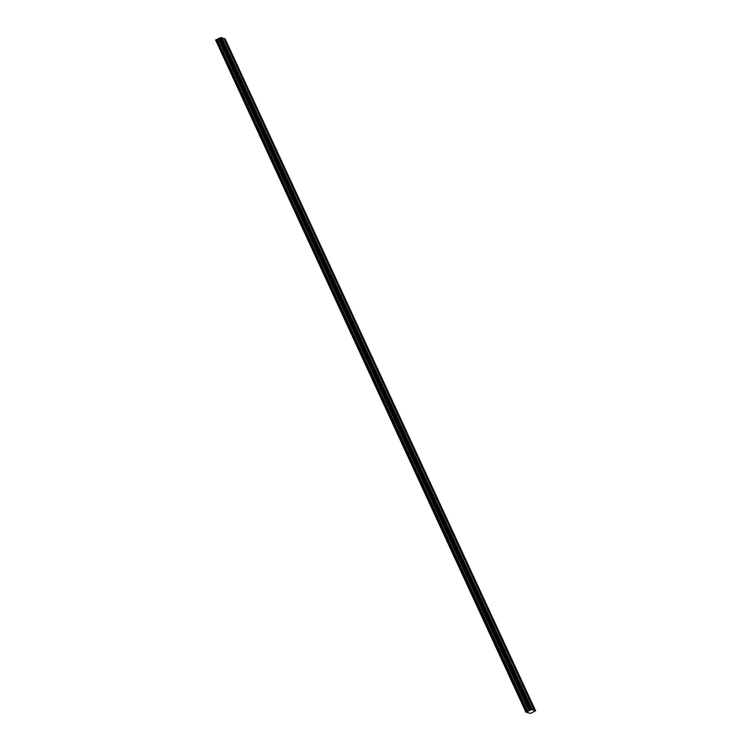 <?xml version="1.0" encoding="UTF-8"?>
<svg xmlns="http://www.w3.org/2000/svg" width="751" height="751" viewBox="0 0 751 751"><rect width="100%" height="100%" fill="white"/><g stroke="black" fill="none" stroke-linecap="round" stroke-linejoin="round"><path stroke-width="1.13" d="M225.047 44.675L223.92 42.976L225.047 44.675M529.23 702.974L528.103 701.274L529.662 704.476L529.23 702.974M520.781 684.687L519.654 682.988L521.213 686.189L520.781 684.687M512.332 666.4L511.206 664.701L512.764 667.902L512.332 666.4M503.874 648.113L502.757 646.414L503.874 648.113M495.425 629.826L494.299 628.127L495.425 629.826M486.977 611.549L485.85 609.84L486.977 611.549M478.528 593.262L477.401 591.553L478.528 593.262M470.079 574.975L468.953 573.276L470.079 574.975M461.63 556.688L460.504 554.989L461.63 556.688M453.182 538.401L452.055 536.702L453.182 538.401M444.733 520.114L443.606 518.415L444.733 520.114M436.284 501.828L435.158 500.128L436.284 501.828M427.835 483.541L426.709 481.842L428.267 485.043L427.835 483.541M419.387 465.254L418.26 463.555L419.818 466.756L419.387 465.254M410.938 446.967L409.811 445.268L411.37 448.469L410.938 446.967M402.489 428.68L401.363 426.981L402.921 430.182L402.489 428.68M394.04 410.393L392.914 408.694L394.472 411.895L394.04 410.393M385.592 392.106L384.465 390.407L386.023 393.608L385.592 392.106M377.133 373.829L376.016 372.12L377.133 373.829M368.685 355.542L367.558 353.834L368.685 355.542M360.236 337.255L359.109 335.556L360.236 337.255M351.787 318.968L350.661 317.269L351.787 318.968M343.338 300.682L342.212 298.982L343.338 300.682M334.89 282.395L333.763 280.696L334.89 282.395M326.441 264.108L325.314 262.409L326.441 264.108M317.992 245.821L316.866 244.122L318.424 247.323L317.992 245.821M309.543 227.534L308.417 225.835L309.975 229.036L309.543 227.534M301.095 209.247L299.968 207.548L300.4 209.05L301.526 210.749L301.095 209.247M292.646 190.961L291.519 189.261L293.078 192.463L292.646 190.961M284.197 172.674L283.071 170.975L283.502 172.477L284.629 174.176L284.197 172.674M275.748 154.387L274.622 152.688L275.054 154.19L276.18 155.889L275.748 154.387M267.3 136.109L266.173 134.401L267.3 136.109M258.851 117.823L257.724 116.114L258.851 117.823M250.393 99.536L249.276 97.837L250.393 99.536M241.944 81.249L240.818 79.55L241.944 81.249M233.495 62.962L232.369 61.263L233.495 62.962M228.013 45.548L226.886 43.849L228.013 45.548M532.196 703.847L531.07 702.147L532.628 705.349L532.196 703.847M523.747 685.56L522.621 683.861L523.053 685.363L524.179 687.062L523.747 685.56M515.299 667.273L514.172 665.574L514.604 667.076L515.73 668.775L515.299 667.273M506.841 648.986L505.723 647.287L506.841 648.986M498.392 630.699L497.265 629L498.392 630.699M489.943 612.422L488.817 610.713L489.943 612.422M481.494 594.135L480.368 592.426L481.494 594.135M473.046 575.848L471.919 574.149L473.046 575.848M464.597 557.561L463.47 555.862L464.597 557.561M456.148 539.274L455.022 537.575L456.148 539.274M447.699 520.987L446.573 519.288L447.699 520.987M439.251 502.701L438.124 501.001L439.682 504.203L439.251 502.701M430.802 484.414L429.675 482.715L431.234 485.916L430.802 484.414M422.353 466.127L421.227 464.428L422.785 467.629L422.353 466.127M413.904 447.84L412.778 446.141L414.336 449.342L413.904 447.84M405.456 429.553L404.329 427.854L405.887 431.055L405.456 429.553M397.007 411.266L395.88 409.567L397.439 412.768L397.007 411.266M388.558 392.98L387.432 391.28L388.99 394.482L388.558 392.98M380.1 374.702L378.983 372.994L380.1 374.702M371.651 356.415L370.525 354.707L371.651 356.415M363.202 338.128L362.076 336.429L363.202 338.128M354.754 319.842L353.627 318.142L354.754 319.842M346.305 301.555L345.178 299.856L346.305 301.555M337.856 283.268L336.73 281.569L337.856 283.268M329.407 264.981L328.281 263.282L329.407 264.981M320.959 246.694L319.832 244.995L321.39 248.196L320.959 246.694M312.51 228.407L311.383 226.708L312.942 229.909L312.51 228.407M304.061 210.12L302.935 208.421L303.366 209.923L304.493 211.622L304.061 210.12M295.612 191.834L294.486 190.134L294.918 191.636L296.044 193.336L295.612 191.834M287.164 173.547L286.037 171.848L286.469 173.35L287.595 175.049L287.164 173.547M278.715 155.26L277.588 153.561L279.147 156.762L278.715 155.26M270.266 136.982L269.14 135.274L270.266 136.982M261.817 118.696L260.691 116.987L261.817 118.696M253.359 100.409L252.242 98.71L253.359 100.409M244.91 82.122L243.784 80.423L244.91 82.122M236.462 63.835L235.335 62.136L236.462 63.835M529.155 713.112L530.563 713.356L535.576 710.765L531.492 709.564L525.935 712.173L529.061 712.915M529.821 710.239L219.311 38.226L220.972 37.55L221.977 37.85L532.497 709.864M535.576 710.765L225.065 38.752L222.071 38.048M525.935 712.173L215.603 40.028L216.382 39.643L526.902 711.666M219.32 38.254L216.382 39.643M529.849 710.221L219.339 38.207M219.968 37.897L530.488 709.911M220.907 37.578L531.417 709.592M530.553 709.892L220.043 37.869M531.492 709.564L220.972 37.55M223.779 38.554L534.299 710.568M534.571 710.474L224.051 38.461M526.113 712.042L215.603 40.028M217.302 39.399L527.812 711.413M218.438 38.845L528.957 710.859M218.738 38.63L529.258 710.643"/></g></svg>
